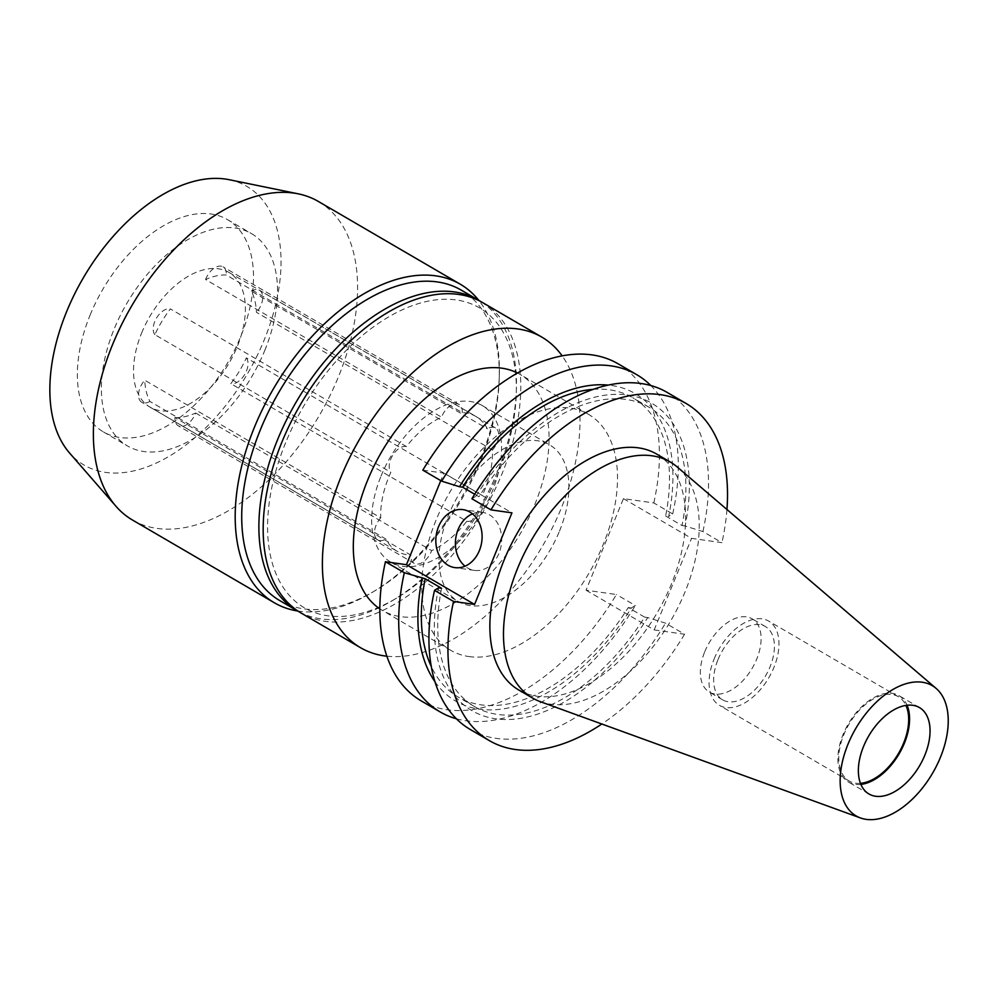<?xml version="1.0" encoding="UTF-8"?>
<svg xmlns="http://www.w3.org/2000/svg" width="998" height="998" viewBox="0 0 998 998"><rect width="100%" height="100%" fill="white"/><g stroke="black" fill="none" stroke-linecap="round" stroke-linejoin="round"><path stroke-width="0.75" stroke-dasharray="4.99 3.74" d="M174.949 417.563A78.069 45.995 120.3 0 0 195.645 413.01A15.369 9.057 -59.7 0 1 195.346 413.783A15.369 9.057 -59.7 0 1 178.18 425.722A15.369 9.057 -59.7 0 1 174.949 417.563L410.939 555.187A15.369 9.057 120.3 0 0 414.17 563.359A15.369 9.057 120.3 0 0 431.336 551.42A15.369 9.057 120.3 0 0 431.635 550.634A78.069 45.995 120.3 0 0 466.79 521.243L230.8 383.619A78.069 45.995 120.3 0 0 246.356 357.87L482.346 495.495A78.069 45.995 120.3 0 0 484.429 490.692A78.069 45.995 120.3 0 0 492.451 449.961L256.461 312.324A78.069 45.995 120.3 0 0 251.321 291.129L487.311 428.766A78.069 45.995 120.3 0 0 475.934 416.465A78.069 45.995 120.3 0 0 462.261 412.623L226.272 274.986A78.069 45.995 120.3 0 0 205.588 279.54L441.578 417.176A78.069 45.995 120.3 0 0 406.411 446.568L170.421 308.931A78.069 45.995 120.3 0 0 154.865 334.679L390.854 472.316A78.069 45.995 120.3 0 0 388.783 477.119A78.069 45.995 120.3 0 0 380.749 517.85L144.76 380.226A78.069 45.995 120.3 0 0 149.9 401.421L385.889 539.045A78.069 45.995 120.3 0 0 397.266 551.345A78.069 45.995 120.3 0 0 410.939 555.187M141.641 332.983A78.069 45.995 -59.7 0 1 228.792 272.329A78.069 45.995 -59.7 0 1 237.274 346.556A78.069 45.995 -59.7 0 1 150.124 407.209A78.069 45.995 -59.7 0 1 141.641 332.983M246.356 357.87A15.369 9.057 -59.7 0 1 246.431 371.069A15.369 9.057 -59.7 0 1 230.8 383.619M466.79 521.243A15.369 9.057 120.3 0 0 482.421 508.706A15.369 9.057 120.3 0 0 482.346 495.495M251.321 291.129A15.369 9.057 -59.7 0 1 259.443 290.281A15.369 9.057 -59.7 0 1 261.114 304.901A15.369 9.057 -59.7 0 1 256.461 312.324M492.451 449.961A15.369 9.057 120.3 0 0 497.104 442.526A15.369 9.057 120.3 0 0 495.432 427.917A15.369 9.057 120.3 0 0 487.311 428.766M559.504 531.086A90.681 53.43 120.3 0 0 549.649 444.871A90.681 53.43 120.3 0 0 448.426 515.305A90.681 53.43 120.3 0 0 458.282 601.52A90.681 53.43 120.3 0 0 559.504 531.086M381.061 476.021A90.681 53.43 -59.7 0 1 482.284 405.575A90.681 53.43 -59.7 0 1 492.139 491.789A90.681 53.43 -59.7 0 1 390.917 562.236A90.681 53.43 -59.7 0 1 381.061 476.021M264.769 350.46A122.954 72.442 120.3 0 0 251.396 233.557A122.954 72.442 120.3 0 0 114.146 329.078A122.954 72.442 120.3 0 0 127.519 445.981A122.954 72.442 120.3 0 0 264.769 350.46M90.119 315.056A122.954 72.442 -59.7 0 1 227.369 219.548A122.954 72.442 -59.7 0 1 240.743 336.451A122.954 72.442 -59.7 0 1 103.493 431.959A122.954 72.442 -59.7 0 1 90.119 315.056M229.116 179.69A161.377 95.084 -59.7 0 1 264.27 339.794A161.377 95.084 -59.7 0 1 69.648 453.104M132.572 520.083A184.43 108.657 120.3 0 0 338.434 376.82A184.43 108.657 120.3 0 0 318.387 201.471M297.579 610.988A184.43 108.657 120.3 0 0 372.179 592.425A184.43 108.657 120.3 0 0 480.275 459.529A184.43 108.657 120.3 0 0 499.337 374.4A184.43 108.657 120.3 0 0 478.753 300.336M279.939 600.696A179.815 105.95 120.3 0 0 375.273 590.579A179.815 105.95 120.3 0 0 480.662 461.014A179.815 105.95 120.3 0 0 499.25 378.005A179.815 105.95 120.3 0 0 461.113 290.044M299.275 611.911A179.815 105.95 120.3 0 0 392.439 600.584A179.815 105.95 120.3 0 0 497.827 471.019A179.815 105.95 120.3 0 0 516.415 388.01A179.815 105.95 120.3 0 0 480.4 301.346M285.603 442.775A173.664 102.32 120.3 0 0 284.767 589.693A173.664 102.32 120.3 0 0 396.568 598.126A173.664 102.32 120.3 0 0 498.351 472.99A173.664 102.32 120.3 0 0 516.303 392.813A173.664 102.32 120.3 0 0 427.032 301.371A173.664 102.32 120.3 0 0 285.603 442.775M482.57 302.556A179.815 105.95 -59.7 0 1 502.119 473.526A179.815 105.95 -59.7 0 1 301.396 613.209M386.9 656.21A179.815 105.95 120.3 0 0 561.325 508.057A179.815 105.95 120.3 0 0 562.099 355.799M468.935 656.559A136.626 80.501 120.3 0 0 596.779 558.73A136.626 80.501 120.3 0 0 588.458 414.307A136.626 80.501 120.3 0 0 570.32 408.095A136.626 80.501 120.3 0 0 442.476 505.924A136.626 80.501 120.3 0 0 450.797 650.347A136.626 80.501 120.3 0 0 468.935 656.559M517.426 372.978A136.626 80.501 -59.7 0 1 520.02 374.387A136.626 80.501 -59.7 0 1 528.341 518.823A136.626 80.501 -59.7 0 1 400.497 616.639A136.626 80.501 -59.7 0 1 382.359 610.439A136.626 80.501 -59.7 0 1 379.851 608.867M472.466 513.845A29.279 23.004 98.1 0 1 482.658 512.423A29.279 23.004 98.1 0 1 489.407 514.793A29.279 23.004 98.1 0 1 500.41 549.075A29.279 23.004 98.1 0 1 474.424 570.394A29.279 23.004 98.1 0 1 467.675 568.037A29.279 23.004 98.1 0 1 465.031 566.19M421.293 700.933A195.184 115.007 120.3 0 0 616.452 594.521L586.063 590.205L623.438 498.626L653.815 502.942L672.689 513.945L668.685 516.428A178.043 104.902 120.3 0 0 611.475 385.478A178.043 104.902 120.3 0 0 608.044 385.078M540.317 701.669A136.626 80.501 120.3 0 0 685.052 591.876A136.626 80.501 120.3 0 0 677.205 466.964M518.91 690.08A136.626 80.501 120.3 0 0 671.429 583.942A136.626 80.501 120.3 0 0 656.572 454.028M860.887 784.403A50.05 29.491 -59.7 0 1 848.525 782.083A50.05 29.491 -59.7 0 1 843.085 734.491A50.05 29.491 -59.7 0 1 898.949 695.618A50.05 29.491 -59.7 0 1 907.057 705.237M714.144 658.954A48.79 28.755 -59.7 0 1 768.61 621.055A48.79 28.755 -59.7 0 1 773.912 667.45A48.79 28.755 -59.7 0 1 719.446 705.349A48.79 28.755 -59.7 0 1 714.144 658.954M860.451 783.343A48.79 28.755 -59.7 0 1 849.148 780.997A48.79 28.755 -59.7 0 1 843.846 734.603A48.79 28.755 -59.7 0 1 898.325 696.704A48.79 28.755 -59.7 0 1 905.922 705.386M704.75 651.756A42.415 24.987 -59.7 0 1 752.093 618.797A42.415 24.987 -59.7 0 1 756.709 659.129A42.415 24.987 -59.7 0 1 709.353 692.088A42.415 24.987 -59.7 0 1 704.75 651.756M718.049 659.516A42.415 24.987 -59.7 0 1 765.404 626.557A42.415 24.987 -59.7 0 1 770.007 666.889A42.415 24.987 -59.7 0 1 722.664 699.848A42.415 24.987 -59.7 0 1 718.049 659.516M195.645 413.01L431.635 550.634M380.749 517.85A15.369 9.057 120.3 0 0 377.768 539.893A15.369 9.057 120.3 0 0 385.889 539.045M406.411 446.568A15.369 9.057 120.3 0 0 392.576 455.537A15.369 9.057 120.3 0 0 390.854 472.316M462.261 412.623A15.369 9.057 120.3 0 0 459.03 404.452A15.369 9.057 120.3 0 0 441.578 417.176M149.9 401.421A15.369 9.057 -59.7 0 1 141.778 402.269A15.369 9.057 -59.7 0 1 144.76 380.226M154.865 334.679A15.369 9.057 -59.7 0 1 156.586 317.913A15.369 9.057 -59.7 0 1 170.421 308.931M205.588 279.54A15.369 9.057 -59.7 0 1 223.041 266.828A15.369 9.057 -59.7 0 1 226.272 274.986M422.815 470.145L443.836 473.127L440.779 480.624M653.815 502.942A195.184 115.007 120.3 0 0 617.962 363.721M443.836 473.127L511.949 512.847M474.686 494.235L478.965 496.73L475.896 496.293L471.904 498.775M672.689 513.945A195.184 115.007 120.3 0 0 650.796 385.502M475.896 496.293A178.043 104.902 -59.7 0 1 627.879 395.046A178.043 104.902 -59.7 0 1 685.102 525.996L702.916 531.572L721.928 542.663L691.552 538.359L623.438 498.626M592.999 389.37A173.24 102.07 -59.7 0 1 632.682 397.703A173.24 102.07 -59.7 0 1 665.629 515.991L668.685 516.428M665.629 515.991L682.033 525.559A173.24 102.07 120.3 0 0 649.099 407.284A173.24 102.07 120.3 0 0 478.965 496.73M685.102 525.996L682.033 525.559M586.063 590.205L654.177 629.925L691.552 538.359M654.177 629.925L684.566 634.241L665.541 623.151L647.727 617.575A178.043 104.902 -59.7 0 1 495.757 718.81A178.043 104.902 -59.7 0 1 438.534 587.872M441.59 588.296A173.24 102.07 120.3 0 0 474.537 706.584A173.24 102.07 120.3 0 0 644.658 617.138L647.727 617.575M644.658 617.138L628.253 607.57A173.24 102.07 -59.7 0 1 458.132 697.016A173.24 102.07 -59.7 0 1 431.323 666.589M435.003 681.784A178.043 104.902 120.3 0 0 631.322 608.007L628.253 607.57M631.322 608.007L635.314 605.524L616.452 594.521M456.423 718.785A195.184 115.007 120.3 0 0 635.314 605.524M684.566 634.241A195.184 115.007 -59.7 0 1 601.844 724.012M726.943 509.504A195.184 115.007 -59.7 0 1 721.928 542.663M702.916 531.572A195.184 115.007 120.3 0 0 667.051 392.351M470.395 729.563A195.184 115.007 120.3 0 0 665.541 623.151M414.17 563.359L178.18 425.722M228.792 272.329L475.934 416.465M482.284 405.575L549.649 444.871M227.369 219.548L251.396 233.557M375.273 590.579L372.179 592.425M396.568 598.126L392.439 600.584M588.458 414.307L520.02 374.387M474.424 570.394L454.851 567.613M919.42 707.557L898.949 695.618M898.325 696.704L768.61 621.055M765.404 626.557L752.093 618.797M150.124 407.209L397.266 551.345M377.768 539.893L141.778 402.269M459.03 404.452L223.041 266.828M495.432 427.917L259.443 290.281M390.917 562.236L458.282 601.52M103.493 431.959L127.519 445.981M499.25 378.005L499.337 374.4M516.303 392.813L516.415 388.01M450.797 650.347L382.359 610.439M482.658 512.423L463.072 509.641M649.099 407.284L632.682 397.703M474.537 706.584L458.132 697.016M868.996 794.009L848.525 782.083M849.148 780.997L719.446 705.349M722.664 699.848L709.353 692.088"/><path stroke-width="1.5" d="M116.017 506.323L69.648 453.104A161.377 95.084 -59.7 0 1 66.592 311.725A161.377 95.084 -59.7 0 1 229.116 179.69L298.265 193.837A184.43 108.657 120.3 0 0 112.512 344.734A184.43 108.657 120.3 0 0 116.017 506.323A184.43 108.657 120.3 0 0 132.572 520.083L274.4 602.804A184.43 108.657 120.3 0 0 297.579 610.988M478.753 300.336A184.43 108.657 120.3 0 0 460.215 284.181A184.43 108.657 120.3 0 0 254.34 427.456A184.43 108.657 120.3 0 0 274.4 602.804M480.4 301.346A179.815 105.95 120.3 0 0 478.279 300.049L461.113 290.044A179.815 105.95 120.3 0 0 260.391 429.726A179.815 105.95 120.3 0 0 279.939 600.696L297.105 610.714A179.815 105.95 120.3 0 0 299.275 611.911M478.279 300.049A179.815 105.95 120.3 0 0 277.556 439.744A179.815 105.95 120.3 0 0 297.105 610.714M360.602 647.739L301.396 613.209A179.815 105.95 -59.7 0 1 281.848 442.239A179.815 105.95 -59.7 0 1 482.57 302.556L541.777 337.087A179.815 105.95 120.3 0 0 341.054 476.77A179.815 105.95 120.3 0 0 360.602 647.739A179.815 105.95 120.3 0 0 386.9 656.21M379.851 608.867A136.626 80.501 -59.7 0 1 375.161 463.783A136.626 80.501 -59.7 0 1 501.894 368.187A136.626 80.501 -59.7 0 1 517.426 372.978M448.102 565.255A29.279 23.004 -81.9 0 0 454.851 567.613A29.279 23.004 -81.9 0 0 480.824 546.305A29.279 23.004 -81.9 0 0 469.821 512.011A29.279 23.004 -81.9 0 0 463.072 509.641A29.279 23.004 -81.9 0 0 437.099 530.961A29.279 23.004 -81.9 0 0 448.102 565.255M608.044 385.078A178.043 104.902 120.3 0 0 459.492 486.725L462.561 487.161L474.686 494.235M650.796 385.502A195.184 115.007 120.3 0 0 636.836 374.737A195.184 115.007 120.3 0 0 610.926 365.867A195.184 115.007 120.3 0 0 441.677 481.148L459.492 486.725M936.074 688.37L677.205 466.964A136.626 80.501 120.3 0 0 670.194 461.974A136.626 80.501 120.3 0 0 517.675 568.111A136.626 80.501 120.3 0 0 532.533 698.026A136.626 80.501 120.3 0 0 540.317 701.669L860.488 817.961A75.449 44.448 120.3 0 0 940.415 757.345A75.449 44.448 120.3 0 0 936.074 688.37A75.449 44.448 120.3 0 0 847.988 744.221A75.449 44.448 120.3 0 0 860.488 817.961M670.194 461.974L656.572 454.028A136.626 80.501 120.3 0 0 504.052 560.165A136.626 80.501 120.3 0 0 518.91 690.08L532.533 698.026M907.057 705.237A50.05 29.491 -59.7 0 1 904.388 743.198A50.05 29.491 -59.7 0 1 860.887 784.403M924.859 755.137A50.05 29.491 120.3 0 0 919.42 707.557A50.05 29.491 120.3 0 0 863.557 746.429A50.05 29.491 120.3 0 0 868.996 794.009A50.05 29.491 120.3 0 0 924.859 755.137M905.922 705.386A48.79 28.755 -59.7 0 1 903.627 743.098A48.79 28.755 -59.7 0 1 860.451 783.343M460.215 284.181L318.387 201.471A184.43 108.657 120.3 0 0 298.265 193.837M562.099 355.799A179.815 105.95 120.3 0 0 541.777 337.087M636.836 374.737L617.962 363.721A195.184 115.007 120.3 0 0 422.815 470.145L441.677 481.148M440.779 480.624L406.46 564.706L385.44 561.712A195.184 115.007 120.3 0 0 421.293 700.933L440.168 711.936A195.184 115.007 120.3 0 0 456.423 718.785M490.929 509.866A195.184 115.007 -59.7 0 1 686.075 403.454L667.051 392.351A195.184 115.007 120.3 0 0 471.904 498.775L490.929 509.866L511.949 512.847L474.586 604.426L406.46 564.706M385.44 561.712L404.315 572.715A195.184 115.007 120.3 0 0 440.168 711.936M474.586 604.426L453.554 601.445L434.529 590.342L438.534 587.872L441.59 588.296L425.185 578.728L404.315 572.715M465.031 566.19A29.279 23.004 98.1 0 1 455.762 538.184A29.279 23.004 98.1 0 1 472.466 513.845M601.844 724.012A195.184 115.007 -59.7 0 1 489.407 740.653A195.184 115.007 -59.7 0 1 453.554 601.445M686.075 403.454A195.184 115.007 -59.7 0 1 726.943 509.504M462.561 487.161A173.24 102.07 -59.7 0 1 592.999 389.37M422.129 578.304A178.043 104.902 120.3 0 0 435.003 681.784M431.323 666.589A173.24 102.07 -59.7 0 1 425.185 578.728M434.529 590.342A195.184 115.007 120.3 0 0 470.395 729.563L489.407 740.653"/></g></svg>
